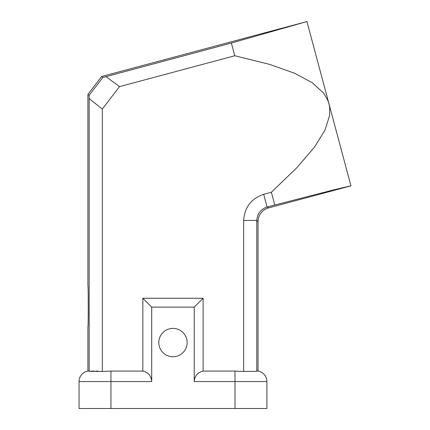 <?xml version="1.0" encoding="UTF-8"?>
<svg xmlns="http://www.w3.org/2000/svg" width="430" height="430" viewBox="0 0 430 430"><rect width="100%" height="100%" fill="white"/><g stroke="black" fill="none" stroke-linecap="round" stroke-linejoin="round"><path stroke-width="0.64" d="M327.552 99.728L328.934 103.668L306.934 21.548L231.378 43.043L234.78 55.744L269.39 64.328L294.588 73.229L312.25 82.716L323.553 93.036L327.552 99.728M234.78 55.744L119.502 86.634A145.867 51.487 -126.7 0 0 117.911 85.371L107.425 77.717A147.458 49.816 -128.4 0 0 105.866 76.674L102.834 77.459L101.604 76.513L306.934 21.548M142.846 371.079L142.846 298.264L151.709 307.127L151.709 381.56C151.285 375.927 148.334 372.434 142.846 371.079L110.945 371.079L102.313 371.466L89.166 371.289L88.989 370.95A10.632 10.632 0 0 0 79.045 381.56L79.045 408.5L266.906 408.5L266.906 381.56A10.632 10.632 0 0 0 258.043 371.079L256.963 370.95A10.632 10.632 0 0 1 266.906 381.56A10.632 10.632 0 0 0 258.043 371.079L258.043 221.611A14.179 14.179 -142.5 0 1 268.551 207.921L350.955 185.841L328.934 103.668L329.713 107.774L329.59 115.568L324.967 130.161L314.411 147.205L297.044 167.512L271.368 192.242L263.708 194.296L267.078 207.013C260.72 209.216 257.291 213.678 256.785 220.397L243.643 220.456C244.562 207.308 251.249 198.59 263.708 194.296M102.313 371.466L102.313 109.032A145.867 51.482 21.7 0 1 100.684 107.822L90.574 99.674A147.458 49.816 23.4 0 1 89.166 98.438L89.166 371.289M231.378 43.043L105.866 76.674M350.939 185.792L332.911 190.06L267.078 207.013M274.738 204.959L271.368 192.242M256.963 370.95L256.785 371.294L243.643 371.466L243.643 220.456M256.785 371.294L256.785 220.397M158.799 342.57A14.179 14.179 0 0 1 180.068 330.294A14.179 14.179 0 0 1 180.068 354.852A14.179 14.179 0 0 1 158.799 342.57M142.846 298.264L203.105 298.264L194.242 307.127L151.709 307.127M203.105 298.264L203.105 371.079C197.617 372.434 194.666 375.927 194.242 381.56L194.242 307.127M243.643 371.466L235.006 371.079L203.105 371.079M119.502 86.634L102.313 109.032M102.834 77.459L89.139 95.304L89.166 98.438M89.139 95.304L87.908 94.364L87.908 285.859C88.37 284.864 88.37 327.972 87.908 326.977L87.908 371.079A10.632 10.632 0 0 0 79.045 381.56L79.045 408.5M101.604 76.513L87.908 94.364M97.83 371.101L96.11 371.058M94.218 371.052L90.574 371.165M235.006 371.079L235.006 381.56L194.242 381.56M151.709 381.56L110.945 381.56L110.945 408.5M266.906 381.56L235.006 381.56L235.006 408.5M110.945 371.079L110.945 381.56L79.045 381.56A10.632 10.632 0 0 1 87.908 371.079M258.043 221.611L256.785 220.644M267.293 206.954L268.551 207.921"/></g></svg>
